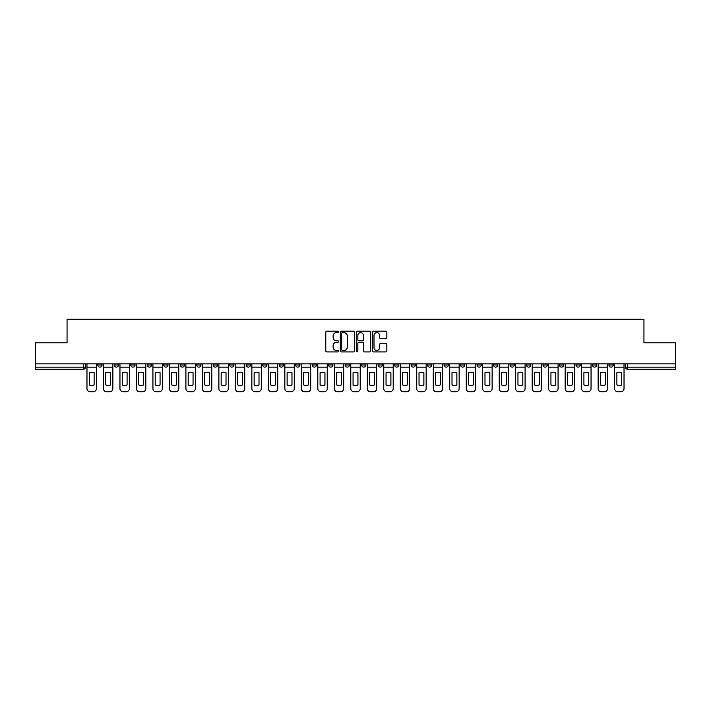 <?xml version="1.0" encoding="UTF-8"?>
<svg xmlns="http://www.w3.org/2000/svg" width="711" height="711" viewBox="0 0 711 711"><rect width="100%" height="100%" fill="white"/><g stroke="black" fill="none" stroke-linecap="round" stroke-linejoin="round"><path stroke-width="1.07" d="M338.587 331.895A0.729 0.729 0 0 0 337.858 331.175L326.838 331.175A1.04 1.04 0 0 0 325.798 332.206L325.798 350.887A1.04 1.04 0 0 0 326.838 351.927L337.858 351.927A0.729 0.729 0 0 0 338.587 351.198A0.729 0.729 0 0 0 337.858 350.47L336.436 350.47A3.324 3.324 0 0 1 333.112 347.155L333.112 345.59A3.324 3.324 0 0 1 336.436 342.275L337.858 342.275A0.729 0.729 0 0 0 338.587 341.547A0.729 0.729 0 0 0 337.858 340.818L336.436 340.818A3.324 3.324 0 0 1 333.112 337.503L333.112 335.947A3.324 3.324 0 0 1 336.436 332.624L337.858 332.624A0.729 0.729 0 0 0 338.587 331.895M543.008 363.854L543.008 365.01L547.239 365.01A2.115 2.115 0 0 1 545.124 367.125A2.115 2.115 0 0 1 543.008 365.01L543.008 363.854M526.522 363.854L526.522 365.01L530.753 365.01A2.115 2.115 0 0 1 528.637 367.125A2.115 2.115 0 0 1 526.522 365.01L526.522 363.854M427.587 363.854L427.587 365.01L431.817 365.01A2.115 2.115 0 0 1 429.702 367.125A2.115 2.115 0 0 1 427.587 365.01L427.587 363.854M411.1 363.854L411.1 365.01L415.322 365.01A2.115 2.115 0 0 1 413.215 367.125A2.115 2.115 0 0 1 411.1 365.01L411.1 363.854M394.605 363.854L394.605 365.01L398.835 365.01A2.115 2.115 0 0 1 396.72 367.125A2.115 2.115 0 0 1 394.605 365.01L394.605 363.854M361.632 363.854L361.632 365.01L365.863 365.01A2.115 2.115 0 0 1 363.748 367.125A2.115 2.115 0 0 1 361.632 365.01L361.632 363.854M328.651 365.01L328.651 363.854L328.651 365.01A2.115 2.115 0 0 0 330.766 367.125A2.115 2.115 0 0 1 328.651 365.01L332.881 365.01A2.115 2.115 0 0 1 330.766 367.125A2.115 2.115 0 0 0 332.881 365.01L332.881 363.854L332.881 365.01M312.165 365.01L312.165 363.854L312.165 365.01A2.115 2.115 0 0 0 314.28 367.125A2.115 2.115 0 0 1 312.165 365.01L316.395 365.01A2.115 2.115 0 0 1 314.28 367.125M295.678 365.01L295.678 363.854L295.678 365.01A2.115 2.115 0 0 0 297.785 367.125A2.115 2.115 0 0 1 295.678 365.01L299.9 365.01A2.115 2.115 0 0 1 297.785 367.125A2.115 2.115 0 0 0 299.9 365.01L299.9 363.854L299.9 365.01M279.183 363.854L279.183 365.01L283.413 365.01A2.115 2.115 0 0 1 281.298 367.125A2.115 2.115 0 0 1 279.183 365.01L279.183 363.854M262.697 363.854L262.697 365.01L266.927 365.01A2.115 2.115 0 0 1 264.812 367.125A2.115 2.115 0 0 1 262.697 365.01L262.697 363.854M246.21 363.854L246.21 365.01L250.432 365.01A2.115 2.115 0 0 1 248.326 367.125A2.115 2.115 0 0 1 246.21 365.01L246.21 363.854M229.715 365.01L229.715 363.854L229.715 365.01A2.115 2.115 0 0 0 231.83 367.125A2.115 2.115 0 0 1 229.715 365.01L233.946 365.01A2.115 2.115 0 0 1 231.83 367.125M196.743 365.01L196.743 363.854L196.743 365.01A2.115 2.115 0 0 0 198.858 367.125A2.115 2.115 0 0 1 196.743 365.01L200.964 365.01A2.115 2.115 0 0 1 198.858 367.125A2.115 2.115 0 0 0 200.964 365.01L200.964 363.854L200.964 365.01M180.247 365.01L180.247 363.854L180.247 365.01A2.115 2.115 0 0 0 182.363 367.125A2.115 2.115 0 0 1 180.247 365.01L184.478 365.01A2.115 2.115 0 0 1 182.363 367.125A2.115 2.115 0 0 0 184.478 365.01L184.478 363.854L184.478 365.01M163.761 365.01L163.761 363.854L163.761 365.01A2.115 2.115 0 0 0 165.876 367.125A2.115 2.115 0 0 1 163.761 365.01L167.992 365.01A2.115 2.115 0 0 1 165.876 367.125A2.115 2.115 0 0 0 167.992 365.01L167.992 363.854L167.992 365.01M147.275 365.01L147.275 363.854L147.275 365.01A2.115 2.115 0 0 0 149.39 367.125A2.115 2.115 0 0 1 147.275 365.01L151.505 365.01A2.115 2.115 0 0 1 149.39 367.125M130.788 365.01L130.788 363.854L130.788 365.01A2.115 2.115 0 0 0 132.895 367.125A2.115 2.115 0 0 1 130.788 365.01L135.01 365.01A2.115 2.115 0 0 1 132.895 367.125A2.115 2.115 0 0 0 135.01 365.01L135.01 363.854L135.01 365.01M114.293 365.01L114.293 363.854L114.293 365.01A2.115 2.115 0 0 0 116.408 367.125A2.115 2.115 0 0 1 114.293 365.01L118.524 365.01A2.115 2.115 0 0 1 116.408 367.125A2.115 2.115 0 0 0 118.524 365.01L118.524 363.854L118.524 365.01M385.824 338.489A1.04 1.04 0 0 0 386.855 337.449L386.855 332.206A1.04 1.04 0 0 0 385.824 331.175L373.577 331.175A1.04 1.04 0 0 0 372.537 332.206L372.537 350.887A1.04 1.04 0 0 0 373.577 351.927L385.824 351.927A1.04 1.04 0 0 0 386.855 350.887L386.855 344.559A1.04 1.04 0 0 0 385.824 343.52L380.581 343.52A1.04 1.04 0 0 0 379.541 344.559L379.541 347.697A2.773 2.773 0 0 1 376.768 350.47A2.773 2.773 0 0 1 373.995 347.697L373.995 335.396A2.773 2.773 0 0 1 376.768 332.624A2.773 2.773 0 0 1 379.541 335.396L379.541 337.449A1.04 1.04 0 0 0 380.581 338.489L385.824 338.489M35.55 363.854L35.55 342.818L67.047 342.818L67.047 319.248L643.953 319.248L643.953 342.818L675.45 342.818L675.45 363.854L35.55 363.854L35.55 367.125L85.542 367.125L85.542 363.854L85.542 367.125A2.115 2.115 0 0 1 83.436 369.24L35.55 369.24L35.55 367.125M354.593 332.206A1.04 1.04 0 0 0 353.554 331.175L341.316 331.175A1.04 1.04 0 0 0 340.276 332.206L340.276 350.887A1.04 1.04 0 0 0 341.316 351.927L353.554 351.927A1.04 1.04 0 0 0 354.593 350.887L354.593 332.206M357.446 331.175L369.684 331.175A1.04 1.04 0 0 1 370.724 332.206L370.724 350.887A1.04 1.04 0 0 1 369.684 351.927L364.45 351.927A1.04 1.04 0 0 1 363.41 350.887L363.41 343.315A1.04 1.04 0 0 0 362.37 342.275L358.895 342.275A1.04 1.04 0 0 0 357.864 343.315L357.864 351.198A0.729 0.729 0 0 1 357.135 351.927A0.729 0.729 0 0 1 356.407 351.198L356.407 332.206A1.04 1.04 0 0 1 357.446 331.175M625.458 363.854L625.458 367.125L675.45 367.125L675.45 369.24L627.564 369.24A2.115 2.115 0 0 1 625.458 367.125A2.115 2.115 0 0 0 627.564 369.24L627.564 363.854M675.45 363.854L675.45 367.125M613.193 363.854L613.193 365.01A2.115 2.115 0 0 1 611.078 367.125A2.115 2.115 0 0 1 608.963 365.01L613.193 365.01M608.963 363.854L608.963 365.01M596.707 363.854L596.707 365.01A2.115 2.115 0 0 1 594.592 367.125A2.115 2.115 0 0 1 592.476 365.01A2.115 2.115 0 0 0 594.592 367.125M592.476 363.854L592.476 365.01L596.707 365.01M580.212 363.854L580.212 365.01A2.115 2.115 0 0 1 578.105 367.125A2.115 2.115 0 0 1 575.99 365.01L580.212 365.01M575.99 363.854L575.99 365.01M563.725 363.854L563.725 365.01A2.115 2.115 0 0 1 561.61 367.125A2.115 2.115 0 0 1 559.495 365.01L563.725 365.01M559.495 363.854L559.495 365.01M547.239 363.854L547.239 365.01M530.753 363.854L530.753 365.01L530.753 363.854M514.257 363.854L514.257 365.01A2.115 2.115 0 0 1 512.142 367.125A2.115 2.115 0 0 1 510.036 365.01L514.257 365.01M510.036 363.854L510.036 365.01M497.771 363.854L497.771 365.01A2.115 2.115 0 0 1 495.656 367.125A2.115 2.115 0 0 1 493.541 365.01L497.771 365.01M493.541 363.854L493.541 365.01M481.285 363.854L481.285 365.01A2.115 2.115 0 0 1 479.17 367.125A2.115 2.115 0 0 1 477.054 365.01L481.285 365.01M477.054 363.854L477.054 365.01M464.79 363.854L464.79 365.01A2.115 2.115 0 0 1 462.674 367.125A2.115 2.115 0 0 1 460.568 365.01L464.79 365.01M460.568 363.854L460.568 365.01M448.303 363.854L448.303 365.01A2.115 2.115 0 0 1 446.188 367.125A2.115 2.115 0 0 1 444.073 365.01L448.303 365.01M444.073 363.854L444.073 365.01M431.817 363.854L431.817 365.01A2.115 2.115 0 0 1 429.702 367.125M415.322 363.854L415.322 365.01M398.835 365.01L398.835 363.854L398.835 365.01A2.115 2.115 0 0 1 396.72 367.125M382.349 363.854L382.349 365.01A2.115 2.115 0 0 1 380.234 367.125A2.115 2.115 0 0 1 378.119 365.01A2.115 2.115 0 0 0 380.234 367.125A2.115 2.115 0 0 0 382.349 365.01L378.119 365.01L378.119 363.854M365.863 365.01L365.863 363.854L365.863 365.01A2.115 2.115 0 0 1 363.748 367.125M349.368 363.854L349.368 365.01A2.115 2.115 0 0 1 347.252 367.125A2.115 2.115 0 0 1 345.137 365.01A2.115 2.115 0 0 0 347.252 367.125M345.137 363.854L345.137 365.01L349.368 365.01M316.395 363.854L316.395 365.01L316.395 363.854M283.413 365.01L283.413 363.854L283.413 365.01A2.115 2.115 0 0 1 281.298 367.125M266.927 365.01L266.927 363.854L266.927 365.01A2.115 2.115 0 0 1 264.812 367.125M250.432 365.01L250.432 363.854L250.432 365.01A2.115 2.115 0 0 1 248.326 367.125M233.946 363.854L233.946 365.01L233.946 363.854M217.459 365.01L217.459 363.854L217.459 365.01A2.115 2.115 0 0 1 215.344 367.125A2.115 2.115 0 0 1 213.229 365.01L217.459 365.01A2.115 2.115 0 0 1 215.344 367.125M213.229 363.854L213.229 365.01M151.505 363.854L151.505 365.01L151.505 363.854M102.037 363.854L102.037 365.01A2.115 2.115 0 0 1 99.922 367.125A2.115 2.115 0 0 1 97.807 365.01A2.115 2.115 0 0 0 99.922 367.125A2.115 2.115 0 0 0 102.037 365.01L102.037 363.854M97.807 363.854L97.807 365.01L102.037 365.01M83.436 363.854L83.436 369.24A2.115 2.115 0 0 0 85.542 367.125M342.453 332.624A0.729 0.729 0 0 0 341.724 333.352L341.724 349.741A0.729 0.729 0 0 0 342.453 350.47L343.955 350.47A3.324 3.324 0 0 0 347.279 347.155L347.279 335.947A3.324 3.324 0 0 0 343.955 332.624L342.453 332.624M363.41 335.45A2.773 2.773 0 0 0 360.637 332.677A2.773 2.773 0 0 0 357.864 335.45L357.864 339.787A1.04 1.04 0 0 0 358.895 340.818L362.37 340.818A1.04 1.04 0 0 0 363.41 339.787L363.41 335.45M86.973 367.125L86.973 388.579A3.173 3.173 0 0 0 90.146 391.752L93.212 391.752A3.173 3.173 0 0 0 96.376 388.579L96.376 367.125L86.973 367.125L86.973 363.854M96.376 367.125L96.376 363.854M94.11 384.944L94.11 372.671A6.55 6.55 0 0 0 89.248 372.671L89.248 384.944A6.55 6.55 0 0 0 94.11 384.944M103.459 367.125L103.459 388.579A3.173 3.173 0 0 0 106.632 391.752L109.698 391.752A3.173 3.173 0 0 0 112.871 388.579L112.871 367.125L103.459 367.125L103.459 363.854M112.871 367.125L112.871 363.854M110.596 384.944L110.596 372.671A6.55 6.55 0 0 0 105.735 372.671L105.735 384.944A6.55 6.55 0 0 0 110.596 384.944M119.955 367.125L119.955 388.579A3.173 3.173 0 0 0 123.119 391.752L126.185 391.752A3.173 3.173 0 0 0 129.358 388.579L129.358 367.125L119.955 367.125L119.955 363.854M129.358 367.125L129.358 363.854M127.082 384.944L127.082 372.671A6.55 6.55 0 0 0 122.221 372.671L122.221 384.944A6.55 6.55 0 0 0 127.082 384.944M136.441 367.125L136.441 388.579A3.173 3.173 0 0 0 139.614 391.752L142.68 391.752A3.173 3.173 0 0 0 145.844 388.579L145.844 367.125L136.441 367.125L136.441 363.854M145.844 367.125L145.844 363.854M143.578 384.944L143.578 372.671A6.55 6.55 0 0 0 138.716 372.671L138.716 384.944A6.55 6.55 0 0 0 143.578 384.944M152.927 367.125L152.927 388.579A3.173 3.173 0 0 0 156.1 391.752L159.166 391.752A3.173 3.173 0 0 0 162.339 388.579L162.339 367.125L152.927 367.125L152.927 363.854M162.339 367.125L162.339 363.854M160.064 384.944L160.064 372.671A6.55 6.55 0 0 0 155.202 372.671L155.202 384.944A6.55 6.55 0 0 0 160.064 384.944M169.414 367.125L169.414 388.579A3.173 3.173 0 0 0 172.586 391.752L175.653 391.752A3.173 3.173 0 0 0 178.825 388.579L178.825 367.125L169.414 367.125L169.414 363.854M178.825 367.125L178.825 363.854M176.55 384.944L176.55 372.671A6.55 6.55 0 0 0 171.689 372.671L171.689 384.944A6.55 6.55 0 0 0 176.55 384.944M185.909 367.125L185.909 388.579A3.173 3.173 0 0 0 189.082 391.752L192.139 391.752A3.173 3.173 0 0 0 195.312 388.579L195.312 367.125L185.909 367.125L185.909 363.854M195.312 367.125L195.312 363.854M193.045 384.944L193.045 372.671A6.55 6.55 0 0 0 188.175 372.671L188.175 384.944A6.55 6.55 0 0 0 193.045 384.944M202.395 367.125L202.395 388.579A3.173 3.173 0 0 0 205.568 391.752L208.634 391.752A3.173 3.173 0 0 0 211.807 388.579L211.807 367.125L202.395 367.125L202.395 363.854M211.807 367.125L211.807 363.854M209.532 384.944L209.532 372.671A6.55 6.55 0 0 0 204.67 372.671L204.67 384.944A6.55 6.55 0 0 0 209.532 384.944M218.881 367.125L218.881 388.579A3.173 3.173 0 0 0 222.054 391.752L225.12 391.752A3.173 3.173 0 0 0 228.293 388.579L228.293 367.125L218.881 367.125L218.881 363.854M228.293 367.125L228.293 363.854M226.018 384.944L226.018 372.671A6.55 6.55 0 0 0 221.157 372.671L221.157 384.944A6.55 6.55 0 0 0 226.018 384.944M235.377 367.125L235.377 388.579A3.173 3.173 0 0 0 238.54 391.752L241.607 391.752A3.173 3.173 0 0 0 244.78 388.579L244.78 367.125L235.377 367.125L235.377 363.854M244.78 367.125L244.78 363.854M242.504 384.944L242.504 372.671A6.55 6.55 0 0 0 237.643 372.671L237.643 384.944A6.55 6.55 0 0 0 242.504 384.944M251.863 367.125L251.863 388.579A3.173 3.173 0 0 0 255.036 391.752L258.102 391.752A3.173 3.173 0 0 0 261.266 388.579L261.266 367.125L251.863 367.125L251.863 363.854M261.266 367.125L261.266 363.854M259 384.944L259 372.671A6.55 6.55 0 0 0 254.138 372.671L254.138 384.944A6.55 6.55 0 0 0 259 384.944M268.349 367.125L268.349 388.579A3.173 3.173 0 0 0 271.522 391.752L274.588 391.752A3.173 3.173 0 0 0 277.761 388.579L277.761 367.125L268.349 367.125L268.349 363.854M277.761 367.125L277.761 363.854M275.486 384.944L275.486 372.671A6.55 6.55 0 0 0 270.624 372.671L270.624 384.944A6.55 6.55 0 0 0 275.486 384.944M284.844 367.125L284.844 388.579A3.173 3.173 0 0 0 288.008 391.752L291.075 391.752A3.173 3.173 0 0 0 294.247 388.579L294.247 367.125L284.844 367.125L284.844 363.854M294.247 367.125L294.247 363.854M291.972 384.944L291.972 372.671A6.55 6.55 0 0 0 287.111 372.671L287.111 384.944A6.55 6.55 0 0 0 291.972 384.944M301.331 367.125L301.331 388.579A3.173 3.173 0 0 0 304.504 391.752L307.57 391.752A3.173 3.173 0 0 0 310.734 388.579L310.734 367.125L301.331 367.125L301.331 363.854M310.734 367.125L310.734 363.854M308.467 384.944L308.467 372.671A6.55 6.55 0 0 0 303.606 372.671L303.606 384.944A6.55 6.55 0 0 0 308.467 384.944M317.817 367.125L317.817 388.579A3.173 3.173 0 0 0 320.99 391.752L324.056 391.752A3.173 3.173 0 0 0 327.229 388.579L327.229 367.125L317.817 367.125L317.817 363.854M327.229 367.125L327.229 363.854M324.954 384.944L324.954 372.671A6.55 6.55 0 0 0 320.092 372.671L320.092 384.944A6.55 6.55 0 0 0 324.954 384.944M334.303 367.125L334.303 388.579A3.173 3.173 0 0 0 337.476 391.752L340.542 391.752A3.173 3.173 0 0 0 343.715 388.579L343.715 367.125L334.303 367.125L334.303 363.854M343.715 367.125L343.715 363.854M341.44 384.944L341.44 372.671A6.55 6.55 0 0 0 336.579 372.671L336.579 384.944A6.55 6.55 0 0 0 341.44 384.944M350.799 367.125L350.799 388.579A3.173 3.173 0 0 0 353.971 391.752L357.029 391.752A3.173 3.173 0 0 0 360.201 388.579L360.201 367.125L350.799 367.125L350.799 363.854M360.201 367.125L360.201 363.854M357.935 384.944L357.935 372.671A6.55 6.55 0 0 0 353.065 372.671L353.065 384.944A6.55 6.55 0 0 0 357.935 384.944M367.285 367.125L367.285 388.579A3.173 3.173 0 0 0 370.458 391.752L373.524 391.752A3.173 3.173 0 0 0 376.697 388.579L376.697 367.125L367.285 367.125L367.285 363.854M376.697 367.125L376.697 363.854M374.421 384.944L374.421 372.671A6.55 6.55 0 0 0 369.56 372.671L369.56 384.944A6.55 6.55 0 0 0 374.421 384.944M383.771 367.125L383.771 388.579A3.173 3.173 0 0 0 386.944 391.752L390.01 391.752A3.173 3.173 0 0 0 393.183 388.579L393.183 367.125L383.771 367.125L383.771 363.854M393.183 367.125L393.183 363.854M390.908 384.944L390.908 372.671A6.55 6.55 0 0 0 386.046 372.671L386.046 384.944A6.55 6.55 0 0 0 390.908 384.944M400.266 367.125L400.266 388.579A3.173 3.173 0 0 0 403.43 391.752L406.496 391.752A3.173 3.173 0 0 0 409.669 388.579L409.669 367.125L400.266 367.125L400.266 363.854M409.669 367.125L409.669 363.854M407.394 384.944L407.394 372.671A6.55 6.55 0 0 0 402.533 372.671L402.533 384.944A6.55 6.55 0 0 0 407.394 384.944M416.753 367.125L416.753 388.579A3.173 3.173 0 0 0 419.925 391.752L422.992 391.752A3.173 3.173 0 0 0 426.156 388.579L426.156 367.125L416.753 367.125L416.753 363.854M426.156 367.125L426.156 363.854M423.889 384.944L423.889 372.671A6.55 6.55 0 0 0 419.028 372.671L419.028 384.944A6.55 6.55 0 0 0 423.889 384.944M433.239 367.125L433.239 388.579A3.173 3.173 0 0 0 436.412 391.752L439.478 391.752A3.173 3.173 0 0 0 442.651 388.579L442.651 367.125L433.239 367.125L433.239 363.854M442.651 367.125L442.651 363.854M440.376 384.944L440.376 372.671A6.55 6.55 0 0 0 435.514 372.671L435.514 384.944A6.55 6.55 0 0 0 440.376 384.944M449.734 367.125L449.734 388.579A3.173 3.173 0 0 0 452.898 391.752L455.964 391.752A3.173 3.173 0 0 0 459.137 388.579L459.137 367.125L449.734 367.125L449.734 363.854M459.137 367.125L459.137 363.854M456.862 384.944L456.862 372.671A6.55 6.55 0 0 0 452 372.671L452 384.944A6.55 6.55 0 0 0 456.862 384.944M466.22 367.125L466.22 388.579A3.173 3.173 0 0 0 469.393 391.752L472.46 391.752A3.173 3.173 0 0 0 475.623 388.579L475.623 367.125L466.22 367.125L466.22 363.854M475.623 367.125L475.623 363.854M473.357 384.944L473.357 372.671A6.55 6.55 0 0 0 468.496 372.671L468.496 384.944A6.55 6.55 0 0 0 473.357 384.944M482.707 367.125L482.707 388.579A3.173 3.173 0 0 0 485.88 391.752L488.946 391.752A3.173 3.173 0 0 0 492.119 388.579L492.119 367.125L482.707 367.125L482.707 363.854M492.119 367.125L492.119 363.854M489.843 384.944L489.843 372.671A6.55 6.55 0 0 0 484.982 372.671L484.982 384.944A6.55 6.55 0 0 0 489.843 384.944M499.193 367.125L499.193 388.579A3.173 3.173 0 0 0 502.366 391.752L505.432 391.752A3.173 3.173 0 0 0 508.605 388.579L508.605 367.125L499.193 367.125L499.193 363.854M508.605 367.125L508.605 363.854M506.33 384.944L506.33 372.671A6.55 6.55 0 0 0 501.468 372.671L501.468 384.944A6.55 6.55 0 0 0 506.33 384.944M515.688 367.125L515.688 388.579A3.173 3.173 0 0 0 518.861 391.752L521.918 391.752A3.173 3.173 0 0 0 525.091 388.579L525.091 367.125L515.688 367.125L515.688 363.854M525.091 367.125L525.091 363.854M522.825 384.944L522.825 372.671A6.55 6.55 0 0 0 517.955 372.671L517.955 384.944A6.55 6.55 0 0 0 522.825 384.944M532.175 367.125L532.175 388.579A3.173 3.173 0 0 0 535.347 391.752L538.414 391.752A3.173 3.173 0 0 0 541.586 388.579L541.586 367.125L532.175 367.125L532.175 363.854M541.586 367.125L541.586 363.854M539.311 384.944L539.311 372.671A6.55 6.55 0 0 0 534.45 372.671L534.45 384.944A6.55 6.55 0 0 0 539.311 384.944M548.661 367.125L548.661 388.579A3.173 3.173 0 0 0 551.834 391.752L554.9 391.752A3.173 3.173 0 0 0 558.073 388.579L558.073 367.125L548.661 367.125L548.661 363.854M558.073 367.125L558.073 363.854M555.798 384.944L555.798 372.671A6.55 6.55 0 0 0 550.936 372.671L550.936 384.944A6.55 6.55 0 0 0 555.798 384.944M565.156 367.125L565.156 388.579A3.173 3.173 0 0 0 568.32 391.752L571.386 391.752A3.173 3.173 0 0 0 574.559 388.579L574.559 367.125L565.156 367.125L565.156 363.854M574.559 367.125L574.559 363.854M572.284 384.944L572.284 372.671A6.55 6.55 0 0 0 567.422 372.671L567.422 384.944A6.55 6.55 0 0 0 572.284 384.944M581.642 367.125L581.642 388.579A3.173 3.173 0 0 0 584.815 391.752L587.881 391.752A3.173 3.173 0 0 0 591.045 388.579L591.045 367.125L581.642 367.125L581.642 363.854M591.045 367.125L591.045 363.854M588.779 384.944L588.779 372.671A6.55 6.55 0 0 0 583.918 372.671L583.918 384.944A6.55 6.55 0 0 0 588.779 384.944M598.129 367.125L598.129 388.579A3.173 3.173 0 0 0 601.302 391.752L604.368 391.752A3.173 3.173 0 0 0 607.541 388.579L607.541 367.125L598.129 367.125L598.129 363.854M607.541 367.125L607.541 363.854M605.265 384.944L605.265 372.671A6.55 6.55 0 0 0 600.404 372.671L600.404 384.944A6.55 6.55 0 0 0 605.265 384.944M614.624 367.125L614.624 388.579A3.173 3.173 0 0 0 617.788 391.752L620.854 391.752A3.173 3.173 0 0 0 624.027 388.579L624.027 367.125L614.624 367.125L614.624 363.854M624.027 367.125L624.027 363.854M621.752 384.944L621.752 372.671A6.55 6.55 0 0 0 616.89 372.671L616.89 384.944A6.55 6.55 0 0 0 621.752 384.944"/></g></svg>
